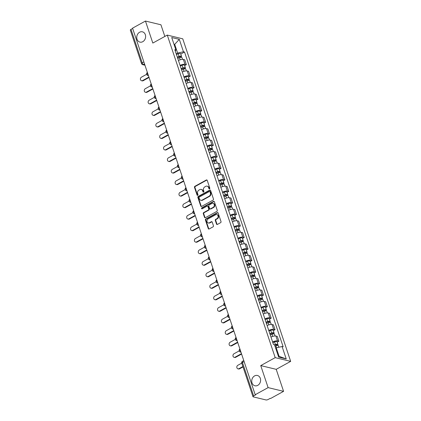 <?xml version="1.0" encoding="UTF-8"?>
<svg xmlns="http://www.w3.org/2000/svg" width="421" height="421" viewBox="0 0 421 421"><rect width="100%" height="100%" fill="white"/><g stroke="black" fill="none" stroke-linecap="round" stroke-linejoin="round"><path stroke-width="0.63" d="M209.526 188.824A0.568 0.468 -76.4 0 0 209.8 188.071L207.221 180.367A0.81 0.674 -76.4 0 0 206.343 179.988L194.886 186.303A0.81 0.674 -76.4 0 0 194.491 187.377L197.07 195.081A0.568 0.468 -76.4 0 0 197.959 194.591L197.628 193.597A2.6 2.152 -76.4 0 1 198.886 190.15L199.843 189.624A2.6 2.152 -76.4 0 1 201.227 189.418A2.6 2.152 -76.4 0 1 202.654 190.824L202.99 191.823A0.568 0.468 -76.4 0 0 203.88 191.329L203.548 190.334A2.6 2.152 -76.4 0 1 204.806 186.892L205.764 186.366A2.6 2.152 -76.4 0 1 207.148 186.156A2.6 2.152 -76.4 0 1 208.574 187.561L208.911 188.561A0.568 0.468 -76.4 0 0 209.526 188.824M254.589 375.9A5.299 4.389 -76.4 0 0 251.732 381.294A5.299 4.389 -76.4 0 0 254.926 385.778A5.299 4.389 -76.4 0 0 257.752 385.357A5.299 4.389 -76.4 0 0 260.604 379.963A5.299 4.389 -76.4 0 0 257.41 375.479A5.299 4.389 -76.4 0 0 254.589 375.9M139.598 32.238A5.299 4.389 -76.4 0 0 136.741 37.632A5.299 4.389 -76.4 0 0 139.94 42.116A5.299 4.389 -76.4 0 0 142.761 41.695A5.299 4.389 -76.4 0 0 145.619 36.301A5.299 4.389 -76.4 0 0 142.424 31.817A5.299 4.389 -76.4 0 0 139.598 32.238M216.526 224.061A0.81 0.674 -76.4 0 0 217.404 224.435L220.62 222.662A0.81 0.674 -76.4 0 0 221.014 221.588L218.152 213.031A0.81 0.674 -76.4 0 0 217.273 212.658L205.816 218.967A0.81 0.674 -76.4 0 0 205.422 220.046L208.284 228.603A0.81 0.674 -76.4 0 0 209.163 228.977L213.047 226.835A0.81 0.674 -76.4 0 0 213.442 225.761L212.216 222.099A0.81 0.674 -76.4 0 0 211.337 221.725L209.411 222.788A2.173 1.8 -76.4 0 1 208.253 222.956A2.173 1.8 -76.4 0 1 206.943 221.12A2.173 1.8 -76.4 0 1 208.111 218.904L215.657 214.752A2.173 1.8 -76.4 0 1 216.815 214.578A2.173 1.8 -76.4 0 1 218.125 216.42A2.173 1.8 -76.4 0 1 216.952 218.631L215.694 219.325A0.81 0.674 -76.4 0 0 215.305 220.399L216.526 224.061L216.978 224.167A0.81 0.674 -76.4 0 0 217.21 224.504M275.202 357.634L260.741 365.602L268.109 387.615L255.2 394.724L132.552 28.16L145.456 21.05L152.823 43.063L167.284 35.096L275.202 357.634L290.674 361.365L182.756 38.827L167.284 35.096M213.073 200.112A0.81 0.674 -76.4 0 0 213.468 199.038L210.605 190.481A0.81 0.674 -76.4 0 0 209.726 190.108L198.27 196.418A0.81 0.674 -76.4 0 0 197.875 197.491L200.738 206.048A0.81 0.674 -76.4 0 0 201.617 206.427L213.073 200.112M214.378 201.754L217.241 210.311A0.81 0.674 -76.4 0 1 216.847 211.389L205.39 217.699A0.81 0.674 -76.4 0 1 204.511 217.325L203.285 213.663A0.81 0.674 -76.4 0 1 203.68 212.589L208.327 210.026A0.81 0.674 -76.4 0 0 208.721 208.953L207.911 206.522A0.81 0.674 -76.4 0 0 207.027 206.148L202.191 208.816A0.568 0.468 -76.4 0 1 201.854 207.8L213.5 201.38A0.81 0.674 -76.4 0 1 214.378 201.754M268.109 387.615L283.58 391.346L270.677 398.455L270.224 398.345L268.214 399.455A1.658 0.558 161.5 0 1 266.014 399.95L253.247 396.871A1.658 0.558 161.5 0 1 252.974 396.682L241.775 363.218A1.658 0.558 -18.5 0 1 242.443 362.476L253.642 395.94A1.658 0.558 161.5 0 0 252.974 396.682M164.832 36.448L160.933 24.781L145.456 21.05M283.58 391.346L276.213 369.333L290.674 361.365M255.2 394.724L255.652 394.83L253.642 395.94M143.85 61.924L142.187 62.84A1.658 0.558 -18.5 0 0 141.519 63.582L130.326 30.117A1.658 0.558 -18.5 0 1 130.989 29.375L142.187 62.84A1.658 0.742 61.2 0 0 143.587 64.534L144.824 64.834M132.652 28.46L130.989 29.375M180.072 65.387A3.81 1.289 -18.5 0 1 184.987 64.324L183.356 59.445A3.81 1.289 161.5 0 0 178.441 60.513M183.356 59.445L184.73 59.777L186.361 64.655L184.635 65.602M184.987 64.324L186.361 64.655M188.492 77.127L190.218 76.18L188.587 71.302L187.213 70.97A3.81 1.289 161.5 0 0 182.298 72.033M183.93 76.911A3.81 1.289 -18.5 0 1 188.845 75.843L190.218 76.18M192.35 88.652L194.076 87.7L192.444 82.826L191.066 82.495A3.81 1.289 161.5 0 0 186.156 83.558M187.787 88.436A3.81 1.289 -18.5 0 1 192.697 87.368L194.076 87.7M196.202 100.177L197.933 99.224L196.302 94.351L194.923 94.02A3.81 1.289 161.5 0 0 190.008 95.083M191.639 99.961A3.81 1.289 -18.5 0 1 196.554 98.893L197.933 99.224M200.059 111.702L201.785 110.749L200.154 105.876L198.78 105.545A3.81 1.289 161.5 0 0 193.865 106.608M195.497 111.486A3.81 1.289 -18.5 0 1 200.412 110.418L201.785 110.749M203.917 123.227L205.643 122.274L204.011 117.401L202.638 117.07A3.81 1.289 161.5 0 0 197.723 118.133M199.354 123.011A3.81 1.289 -18.5 0 1 204.269 121.943L205.643 122.274M207.774 134.752L209.5 133.799L207.869 128.926L206.49 128.594A3.81 1.289 161.5 0 0 201.575 129.657M203.206 134.536A3.81 1.289 -18.5 0 1 208.121 133.468L209.5 133.799M211.626 146.276L213.358 145.324L211.726 140.446L210.347 140.114A3.81 1.289 161.5 0 0 205.432 141.182M207.064 146.055A3.81 1.289 -18.5 0 1 211.979 144.992L213.358 145.324M215.484 157.801L217.21 156.849L215.578 151.97L214.205 151.639A3.81 1.289 161.5 0 0 209.29 152.707M210.921 157.58A3.81 1.289 -18.5 0 1 215.836 156.517L217.21 156.849M219.341 169.326L221.067 168.374L219.436 163.495L218.062 163.164A3.81 1.289 161.5 0 0 213.147 164.232M214.778 169.105A3.81 1.289 -18.5 0 1 219.694 168.042L221.067 168.374M223.198 180.846L224.925 179.899L223.293 175.02L221.914 174.689A3.81 1.289 161.5 0 0 216.999 175.757M218.631 180.63A3.81 1.289 -18.5 0 1 223.546 179.567L224.925 179.899M227.051 192.371L228.777 191.423L227.145 186.545L225.772 186.214A3.81 1.289 161.5 0 0 220.857 187.282M222.488 192.155A3.81 1.289 -18.5 0 1 227.403 191.092L228.777 191.423M230.908 203.896L232.634 202.943L231.003 198.07L229.629 197.738A3.81 1.289 161.5 0 0 224.714 198.801M226.345 203.68A3.81 1.289 -18.5 0 1 231.261 202.612L232.634 202.943M234.765 215.42L236.491 214.468L234.86 209.595L233.481 209.263A3.81 1.289 161.5 0 0 228.571 210.326M230.203 215.205A3.81 1.289 -18.5 0 1 235.113 214.136L236.491 214.468M238.623 226.945L240.349 225.993L238.718 221.12L237.339 220.788A3.81 1.289 161.5 0 0 232.424 221.851M234.055 226.73A3.81 1.289 -18.5 0 1 238.97 225.661L240.349 225.993M242.475 238.47L244.201 237.518L242.57 232.645L241.196 232.313A3.81 1.289 161.5 0 0 236.281 233.376M237.912 238.254A3.81 1.289 -18.5 0 1 242.828 237.186L244.201 237.518M246.332 249.995L248.058 249.043L246.427 244.169L245.054 243.838A3.81 1.289 161.5 0 0 240.138 244.901M241.77 249.779A3.81 1.289 -18.5 0 1 246.685 248.711L248.058 249.043M250.19 261.52L251.916 260.567L250.285 255.694L248.906 255.358A3.81 1.289 161.5 0 0 243.996 256.426M245.627 261.299A3.81 1.289 -18.5 0 1 250.537 260.236L251.916 260.567M254.042 273.045L255.773 272.092L254.142 267.214L252.763 266.882A3.81 1.289 161.5 0 0 247.848 267.951M249.479 272.824A3.81 1.289 -18.5 0 1 254.395 271.761L255.773 272.092M257.899 284.57L259.625 283.617L257.994 278.739L256.621 278.407A3.81 1.289 161.5 0 0 251.705 279.476M253.337 284.349A3.81 1.289 -18.5 0 1 258.252 283.286L259.625 283.617M261.757 296.095L263.483 295.142L261.851 290.264L260.478 289.932A3.81 1.289 161.5 0 0 255.563 291M257.194 295.874A3.81 1.289 -18.5 0 1 262.109 294.811L263.483 295.142M265.614 307.614L267.34 306.667L265.709 301.789L264.33 301.457A3.81 1.289 161.5 0 0 259.415 302.525M261.046 307.398A3.81 1.289 -18.5 0 1 265.961 306.335L267.34 306.667M269.466 319.139L271.198 318.192L269.566 313.313L268.188 312.982A3.81 1.289 161.5 0 0 263.272 314.045M264.904 318.923A3.81 1.289 -18.5 0 1 269.819 317.855L271.198 318.192M273.324 330.664L275.05 329.711L273.418 324.838L272.045 324.507A3.81 1.289 161.5 0 0 267.13 325.57M268.761 330.448A3.81 1.289 -18.5 0 1 273.676 329.38L275.05 329.711M277.181 342.189L278.907 341.236L277.276 336.363L275.902 336.032A3.81 1.289 161.5 0 0 270.987 337.095M272.619 341.973A3.81 1.289 -18.5 0 1 277.534 340.905L278.907 341.236M176.215 53.862L177.63 53.083L174.789 44.589L174.026 44.405M174.194 44.91L179.304 39.353L183.456 51.767L177.63 53.083M175.336 51.225L175.878 49.936L171.726 37.527L179.304 39.353M278.334 356.15L279.097 356.334L276.255 347.841L282.081 346.525L283.144 346.778L184.519 52.02L183.456 51.767M282.081 346.525L286.233 358.934L278.655 357.108L274.503 344.694L273.445 344.441L174.82 49.683L175.878 49.936M260.741 365.602L276.213 369.333M276.255 347.841L275.666 348.167M180.783 54.083L184.519 52.02M279.097 356.334L286.233 358.934M209.463 188.85A0.568 0.468 -76.4 0 1 209.358 188.671L209.026 187.671A2.6 2.152 -76.4 0 0 207.6 186.266L207.148 186.156M201.227 189.418L201.68 189.529A2.6 2.152 -76.4 0 1 203.106 190.934L203.438 191.929A0.568 0.468 -76.4 0 0 203.543 192.113M206.99 180.03A0.81 0.674 -76.4 0 0 206.795 180.099L195.339 186.414A0.81 0.674 -76.4 0 0 194.944 187.487L197.523 195.191A0.568 0.468 -76.4 0 0 197.623 195.37M210.374 190.145A0.81 0.674 -76.4 0 0 210.179 190.213L198.723 196.528A0.81 0.674 -76.4 0 0 198.328 197.602L201.191 206.158A0.81 0.674 -76.4 0 0 201.422 206.495M209.984 191.771A0.568 0.468 -76.4 0 0 209.369 191.508L199.312 197.049A0.568 0.468 -76.4 0 0 199.033 197.802L199.386 198.854A2.6 2.152 -76.4 0 0 200.812 200.259A2.6 2.152 -76.4 0 0 202.201 200.049L209.074 196.265A2.6 2.152 -76.4 0 0 210.337 192.818L209.984 191.771L210.432 191.876A0.568 0.468 -76.4 0 0 210.121 191.571L209.669 191.46M200.812 200.259L201.264 200.364A2.6 2.152 -76.4 0 0 202.648 200.159L202.201 200.049M210.432 191.876L210.784 192.929A2.6 2.152 -76.4 0 1 209.526 196.37L202.648 200.159M207.464 206.085L207.911 206.195A0.81 0.674 -76.4 0 1 208.358 206.632L209.174 209.063A0.81 0.674 -76.4 0 1 208.779 210.137L204.132 212.694A0.81 0.674 -76.4 0 0 203.738 213.773L204.964 217.436A0.81 0.674 -76.4 0 0 205.195 217.773M214.147 201.422A0.81 0.674 -76.4 0 0 213.952 201.491L202.301 207.906A0.568 0.468 -76.4 0 0 202.133 208.842M213.147 207.374A2.173 1.8 -76.4 0 0 214.321 205.159A2.173 1.8 -76.4 0 0 213.01 203.322A2.173 1.8 -76.4 0 0 211.852 203.49L209.195 204.959A0.81 0.674 -76.4 0 0 208.8 206.032L209.611 208.463A0.81 0.674 -76.4 0 0 210.489 208.837L213.147 207.374L213.6 207.479A2.173 1.8 -76.4 0 0 214.773 205.269A2.173 1.8 -76.4 0 0 213.463 203.427L213.01 203.322M210.058 208.9L210.511 209.011A0.81 0.674 -76.4 0 0 210.942 208.942L210.489 208.837M213.6 207.479L210.942 208.942M216.815 214.578L217.268 214.689A2.173 1.8 -76.4 0 1 218.578 216.526A2.173 1.8 -76.4 0 1 217.404 218.741L216.147 219.43A0.81 0.674 -76.4 0 0 215.752 220.509L216.978 224.167M208.253 222.956L208.705 223.067A2.173 1.8 -76.4 0 0 209.863 222.893L209.411 222.788M211.984 221.762A0.81 0.674 -76.4 0 0 211.789 221.835L209.863 222.893M217.92 212.694A0.81 0.674 -76.4 0 0 217.725 212.768L206.269 219.078A0.81 0.674 -76.4 0 0 205.874 220.151L208.737 228.708A0.81 0.674 -76.4 0 0 208.969 229.045M177.736 58.398L179.478 57.709A2.068 0.7 -18.5 0 1 181.961 57.609L182.551 59.372M177.43 57.488L179.325 56.74A0.995 0.337 -18.5 0 1 180.52 56.693A0.995 0.337 -18.5 0 1 180.12 57.14L180.23 57.467M146.65 74.306L141.435 77.18A1.905 1.579 -76.4 0 0 140.409 79.116A1.905 1.579 -76.4 0 0 141.556 80.732A1.905 1.579 -76.4 0 0 142.572 80.579L148.918 77.08M177.315 57.14L179.057 56.451A2.068 0.7 -18.5 0 1 181.54 56.351A2.068 0.7 -18.5 0 1 180.704 57.277L180.735 57.367M176.425 54.483L178.167 53.793A2.068 0.7 -18.5 0 1 180.651 53.693L181.54 56.351M149.05 77.475L143.156 80.721A1.905 1.579 103.6 0 1 142.14 80.869L141.556 80.732M179.93 56.577L180.12 57.14L180.704 57.277M181.588 69.918L183.33 69.233A2.068 0.7 -18.5 0 1 185.814 69.128L186.408 70.896M181.288 69.012L183.182 68.265A0.995 0.337 -18.5 0 1 184.377 68.218A0.995 0.337 -18.5 0 1 183.977 68.66L184.088 68.991M150.502 85.831L145.287 88.705A1.905 1.579 -76.4 0 0 144.261 90.641A1.905 1.579 -76.4 0 0 145.413 92.252A1.905 1.579 -76.4 0 0 146.424 92.104L152.776 88.605M181.167 68.665L182.914 67.976A2.068 0.7 -18.5 0 1 185.398 67.876A2.068 0.7 -18.5 0 1 184.561 68.802L184.593 68.891M180.277 66.002L182.025 65.318A2.068 0.7 -18.5 0 1 184.509 65.213L185.398 67.876M152.907 88.999L147.013 92.246A1.905 1.579 103.6 0 1 145.998 92.394L145.413 92.252M183.788 68.102L183.977 68.66L184.561 68.802M185.445 81.442L187.187 80.758A2.068 0.7 -18.5 0 1 189.671 80.653L190.26 82.421M185.14 80.537L187.04 79.79A0.995 0.337 -18.5 0 1 188.229 79.743A0.995 0.337 -18.5 0 1 187.829 80.185L187.94 80.516M154.36 97.356L149.145 100.23A1.905 1.579 -76.4 0 0 148.118 102.166A1.905 1.579 -76.4 0 0 149.266 103.776A1.905 1.579 -76.4 0 0 150.281 103.629L156.633 100.13M185.024 80.19L186.766 79.501A2.068 0.7 -18.5 0 1 189.25 79.401A2.068 0.7 -18.5 0 1 188.419 80.327L188.445 80.416M184.135 77.527L185.877 76.843A2.068 0.7 -18.5 0 1 188.361 76.738L189.25 79.401M156.765 100.524L150.871 103.766A1.905 1.579 103.6 0 1 149.855 103.919L149.266 103.776M187.645 79.627L187.829 80.185L188.419 80.327M189.303 92.967L191.045 92.283A2.068 0.7 -18.5 0 1 193.528 92.178L194.118 93.946M188.997 92.062L190.897 91.315A0.995 0.337 -18.5 0 1 192.087 91.268A0.995 0.337 -18.5 0 1 191.687 91.71L191.797 92.041M158.217 108.881L153.002 111.754A1.905 1.579 -76.4 0 0 151.976 113.691A1.905 1.579 -76.4 0 0 153.123 115.301A1.905 1.579 -76.4 0 0 154.139 115.149L160.485 111.654M188.882 91.715L190.624 91.025A2.068 0.7 -18.5 0 1 193.107 90.925A2.068 0.7 -18.5 0 1 192.276 91.852L192.302 91.941M187.992 89.052L189.734 88.368A2.068 0.7 -18.5 0 1 192.218 88.263L193.107 90.925M160.617 112.044L154.723 115.291A1.905 1.579 103.6 0 1 153.712 115.443L153.123 115.301M191.497 91.152L191.687 91.71L192.276 91.852M193.155 104.492L194.902 103.808A2.068 0.7 -18.5 0 1 197.386 103.703L197.975 105.471M192.855 103.587L194.749 102.84A0.995 0.337 -18.5 0 1 195.944 102.787A0.995 0.337 -18.5 0 1 195.544 103.234L195.654 103.566M162.069 120.406L156.859 123.279A1.905 1.579 -76.4 0 0 155.833 125.216A1.905 1.579 -76.4 0 0 156.98 126.826A1.905 1.579 -76.4 0 0 157.996 126.674L164.343 123.179M192.739 103.234L194.481 102.55A2.068 0.7 -18.5 0 1 196.965 102.45A2.068 0.7 -18.5 0 1 196.128 103.377L196.16 103.466M191.85 100.577L193.592 99.893A2.068 0.7 -18.5 0 1 196.075 99.788L196.965 102.45M164.474 123.569L158.58 126.816A1.905 1.579 103.6 0 1 157.565 126.968L156.98 126.826M195.355 102.677L195.544 103.234L196.128 103.377M197.012 116.017L198.754 115.328A2.068 0.7 -18.5 0 1 201.238 115.228L201.833 116.996M196.712 115.112L198.607 114.365A0.995 0.337 -18.5 0 1 199.801 114.312A0.995 0.337 -18.5 0 1 199.401 114.759L199.507 115.091M165.927 131.931L160.711 134.804A1.905 1.579 -76.4 0 0 159.685 136.741A1.905 1.579 -76.4 0 0 160.838 138.351A1.905 1.579 -76.4 0 0 161.848 138.199L168.2 134.704M196.591 114.759L198.338 114.075A2.068 0.7 -18.5 0 1 200.822 113.97A2.068 0.7 -18.5 0 1 199.986 114.901L200.017 114.991M195.702 112.102L197.444 111.412A2.068 0.7 -18.5 0 1 199.928 111.312L200.822 113.97M168.332 135.094L162.438 138.341A1.905 1.579 103.6 0 1 161.422 138.493L160.838 138.351M199.212 114.202L199.401 114.759L199.986 114.901M200.87 127.542L202.612 126.853A2.068 0.7 -18.5 0 1 205.095 126.753L205.685 128.516M200.564 126.637L202.464 125.89A0.995 0.337 -18.5 0 1 203.653 125.837A0.995 0.337 -18.5 0 1 203.254 126.284L203.364 126.616M169.784 143.456L164.569 146.324A1.905 1.579 -76.4 0 0 163.543 148.266A1.905 1.579 -76.4 0 0 164.69 149.876A1.905 1.579 -76.4 0 0 165.706 149.723L172.057 146.229M200.449 126.284L202.191 125.6A2.068 0.7 -18.5 0 1 204.674 125.495A2.068 0.7 -18.5 0 1 203.843 126.426L203.869 126.516M199.559 123.627L201.301 122.937A2.068 0.7 -18.5 0 1 203.785 122.837L204.674 125.495M172.189 146.619L166.295 149.865A1.905 1.579 103.6 0 1 165.279 150.018L164.69 149.876M203.069 125.721L203.254 126.284L203.843 126.426M204.727 139.067L206.469 138.377A2.068 0.7 -18.5 0 1 208.953 138.277L209.542 140.04M204.422 138.162L206.322 137.409A0.995 0.337 -18.5 0 1 207.511 137.362A0.995 0.337 -18.5 0 1 207.111 137.809L207.221 138.135M173.641 154.981L168.426 157.849A1.905 1.579 -76.4 0 0 167.4 159.791A1.905 1.579 -76.4 0 0 168.547 161.401A1.905 1.579 -76.4 0 0 169.563 161.248L175.91 157.754M204.306 137.809L206.048 137.125A2.068 0.7 -18.5 0 1 208.532 137.02A2.068 0.7 -18.5 0 1 207.695 137.951L207.727 138.035M203.417 135.152L205.159 134.462A2.068 0.7 -18.5 0 1 207.642 134.362L208.532 137.02M176.041 158.143L170.147 161.39A1.905 1.579 103.6 0 1 169.131 161.543L168.547 161.401M206.921 137.246L207.111 137.809L207.695 137.951M208.579 150.592L210.326 149.902A2.068 0.7 -18.5 0 1 212.81 149.802L213.4 151.565M208.279 149.681L210.174 148.934A0.995 0.337 -18.5 0 1 211.368 148.887A0.995 0.337 -18.5 0 1 210.968 149.334L211.079 149.66M177.494 166.5L172.284 169.374A1.905 1.579 -76.4 0 0 171.258 171.31A1.905 1.579 -76.4 0 0 172.405 172.926A1.905 1.579 -76.4 0 0 173.42 172.773L179.767 169.274M208.163 149.334L209.905 148.65A2.068 0.7 -18.5 0 1 212.389 148.545A2.068 0.7 -18.5 0 1 211.553 149.476L211.584 149.56M207.269 146.676L209.016 145.987A2.068 0.7 -18.5 0 1 211.5 145.887L212.389 148.545M179.899 169.668L174.005 172.915A1.905 1.579 103.6 0 1 172.989 173.068L172.405 172.926M210.779 148.771L210.968 149.334L211.553 149.476M212.437 162.117L214.178 161.427A2.068 0.7 -18.5 0 1 216.662 161.327L217.257 163.09M212.131 161.206L214.031 160.459A0.995 0.337 -18.5 0 1 215.226 160.412A0.995 0.337 -18.5 0 1 214.821 160.859L214.931 161.185M181.351 178.025L176.136 180.898A1.905 1.579 -76.4 0 0 175.11 182.835A1.905 1.579 -76.4 0 0 176.262 184.451A1.905 1.579 -76.4 0 0 177.273 184.298L183.624 180.798M212.016 160.859L213.757 160.169A2.068 0.7 -18.5 0 1 216.241 160.069A2.068 0.7 -18.5 0 1 215.41 161.001L215.436 161.085M211.126 158.201L212.868 157.512A2.068 0.7 -18.5 0 1 215.352 157.412L216.241 160.069M183.756 181.193L177.862 184.44A1.905 1.579 103.6 0 1 176.846 184.593L176.262 184.451M214.636 160.296L214.821 160.859L215.41 161.001M216.294 173.641L218.036 172.952A2.068 0.7 -18.5 0 1 220.52 172.852L221.109 174.615M215.989 172.731L217.889 171.984A0.995 0.337 -18.5 0 1 219.078 171.936A0.995 0.337 -18.5 0 1 218.678 172.384L218.788 172.71M185.208 189.55L179.993 192.423A1.905 1.579 -76.4 0 0 178.967 194.36A1.905 1.579 -76.4 0 0 180.114 195.975A1.905 1.579 -76.4 0 0 181.13 195.823L187.482 192.323M215.873 172.384L217.615 171.694A2.068 0.7 -18.5 0 1 220.099 171.594A2.068 0.7 -18.5 0 1 219.267 172.521L219.294 172.61M214.984 169.726L216.726 169.037A2.068 0.7 -18.5 0 1 219.209 168.937L220.099 171.594M187.608 192.718L181.719 195.965A1.905 1.579 103.6 0 1 180.704 196.118L180.114 195.975M218.494 171.821L218.678 172.384L219.267 172.521M220.151 185.161L221.893 184.477A2.068 0.7 -18.5 0 1 224.377 184.377L224.967 186.14M219.846 184.256L221.741 183.509A0.995 0.337 -18.5 0 1 222.935 183.461A0.995 0.337 -18.5 0 1 222.535 183.903L222.646 184.235M189.066 201.075L183.851 203.948A1.905 1.579 -76.4 0 0 182.825 205.885A1.905 1.579 -76.4 0 0 183.972 207.5A1.905 1.579 -76.4 0 0 184.987 207.348L191.334 203.848M219.73 183.909L221.472 183.219A2.068 0.7 -18.5 0 1 223.956 183.119A2.068 0.7 -18.5 0 1 223.119 184.045L223.151 184.135M218.841 181.246L220.583 180.562A2.068 0.7 -18.5 0 1 223.067 180.462L223.956 183.119M191.466 204.243L185.572 207.49A1.905 1.579 103.6 0 1 184.556 207.637L183.972 207.5M222.346 183.345L222.535 183.903L223.119 184.045M224.004 196.686L225.751 196.002A2.068 0.7 -18.5 0 1 228.235 195.897L228.824 197.665M223.704 195.781L225.598 195.034A0.995 0.337 -18.5 0 1 226.793 194.986A0.995 0.337 -18.5 0 1 226.393 195.428L226.503 195.76M192.918 212.6L187.703 215.473A1.905 1.579 -76.4 0 0 186.677 217.41A1.905 1.579 -76.4 0 0 187.829 219.02A1.905 1.579 -76.4 0 0 188.845 218.873L195.191 215.373M223.583 195.433L225.33 194.744A2.068 0.7 -18.5 0 1 227.814 194.644A2.068 0.7 -18.5 0 1 226.977 195.57L227.008 195.66M222.693 192.771L224.44 192.087A2.068 0.7 -18.5 0 1 226.924 191.981L227.814 194.644M195.323 215.768L189.429 219.009A1.905 1.579 103.6 0 1 188.413 219.162L187.829 219.02M226.203 194.87L226.393 195.428L226.977 195.57M227.861 208.211L229.603 207.527A2.068 0.7 -18.5 0 1 232.087 207.421L232.681 209.19M227.556 207.306L229.456 206.558A0.995 0.337 -18.5 0 1 230.65 206.511A0.995 0.337 -18.5 0 1 230.245 206.953L230.355 207.285M196.775 224.125L191.56 226.998A1.905 1.579 -76.4 0 0 190.534 228.935A1.905 1.579 -76.4 0 0 191.681 230.545A1.905 1.579 -76.4 0 0 192.697 230.398L199.049 226.898M227.44 206.958L229.182 206.269A2.068 0.7 -18.5 0 1 231.666 206.169A2.068 0.7 -18.5 0 1 230.834 207.095L230.861 207.185M226.551 204.296L228.293 203.611A2.068 0.7 -18.5 0 1 230.776 203.506L231.666 206.169M199.18 227.287L193.286 230.534A1.905 1.579 103.6 0 1 192.271 230.687L191.681 230.545M230.061 206.395L230.245 206.953L230.834 207.095M231.718 219.736L233.46 219.052A2.068 0.7 -18.5 0 1 235.944 218.946L236.534 220.715M231.413 218.831L233.313 218.083A0.995 0.337 -18.5 0 1 234.502 218.031A0.995 0.337 -18.5 0 1 234.102 218.478L234.213 218.809M200.633 235.649L195.418 238.523A1.905 1.579 -76.4 0 0 194.391 240.459A1.905 1.579 -76.4 0 0 195.539 242.07A1.905 1.579 -76.4 0 0 196.554 241.917L202.901 238.423M231.297 218.483L233.039 217.794A2.068 0.7 -18.5 0 1 235.523 217.694A2.068 0.7 -18.5 0 1 234.692 218.62L234.718 218.71M230.408 215.82L232.15 215.136A2.068 0.7 -18.5 0 1 234.634 215.031L235.523 217.694M203.033 238.812L197.139 242.059A1.905 1.579 103.6 0 1 196.128 242.212L195.539 242.07M233.913 217.92L234.102 218.478L234.692 218.62M235.576 231.261L237.318 230.576A2.068 0.7 -18.5 0 1 239.802 230.471L240.391 232.239M235.271 230.355L237.165 229.608A0.995 0.337 -18.5 0 1 238.36 229.556A0.995 0.337 -18.5 0 1 237.96 230.003L238.07 230.334M204.485 247.174L199.275 250.048A1.905 1.579 -76.4 0 0 198.249 251.984A1.905 1.579 -76.4 0 0 199.396 253.595A1.905 1.579 -76.4 0 0 200.412 253.442L206.758 249.948M235.155 230.003L236.897 229.319A2.068 0.7 -18.5 0 1 239.381 229.213A2.068 0.7 -18.5 0 1 238.544 230.145L238.575 230.234M234.265 227.345L236.007 226.661A2.068 0.7 -18.5 0 1 238.491 226.556L239.381 229.213M206.89 250.337L200.996 253.584A1.905 1.579 103.6 0 1 199.98 253.737L199.396 253.595M237.77 229.445L237.96 230.003L238.544 230.145M239.428 242.785L241.17 242.096A2.068 0.7 -18.5 0 1 243.654 241.996L244.248 243.764M239.128 241.88L241.023 241.133A0.995 0.337 -18.5 0 1 242.217 241.08A0.995 0.337 -18.5 0 1 241.817 241.528L241.928 241.859M208.342 258.699L203.127 261.567A1.905 1.579 -76.4 0 0 202.101 263.509A1.905 1.579 -76.4 0 0 203.254 265.119A1.905 1.579 -76.4 0 0 204.264 264.967L210.616 261.473M239.007 241.528L240.754 240.844A2.068 0.7 -18.5 0 1 243.238 240.738A2.068 0.7 -18.5 0 1 242.401 241.67L242.433 241.759M238.118 238.87L239.865 238.181A2.068 0.7 -18.5 0 1 242.349 238.081L243.238 240.738M210.747 261.862L204.853 265.109A1.905 1.579 103.6 0 1 203.838 265.262L203.254 265.119M241.628 240.965L241.817 241.528L242.401 241.67M243.285 254.31L245.027 253.621A2.068 0.7 -18.5 0 1 247.511 253.521L248.101 255.284M242.98 253.405L244.88 252.653A0.995 0.337 -18.5 0 1 246.069 252.605A0.995 0.337 -18.5 0 1 245.669 253.053L245.78 253.379M212.2 270.224L206.985 273.092A1.905 1.579 -76.4 0 0 205.958 275.034A1.905 1.579 -76.4 0 0 207.106 276.644A1.905 1.579 -76.4 0 0 208.121 276.492L214.473 272.997M242.864 253.053L244.606 252.368A2.068 0.7 -18.5 0 1 247.09 252.263A2.068 0.7 -18.5 0 1 246.259 253.195L246.285 253.279M241.975 250.395L243.717 249.706A2.068 0.7 -18.5 0 1 246.201 249.606L247.09 252.263M214.605 273.387L208.711 276.634A1.905 1.579 103.6 0 1 207.695 276.786L207.106 276.644M245.485 252.489L245.669 253.053L246.259 253.195M247.143 265.835L248.885 265.146A2.068 0.7 -18.5 0 1 251.369 265.046L251.958 266.809M246.838 264.93L248.737 264.178A0.995 0.337 -18.5 0 1 249.927 264.13A0.995 0.337 -18.5 0 1 249.527 264.577L249.637 264.904M216.057 281.744L210.842 284.617A1.905 1.579 -76.4 0 0 209.816 286.554A1.905 1.579 -76.4 0 0 210.963 288.169A1.905 1.579 -76.4 0 0 211.979 288.017L218.325 284.517M246.722 264.577L248.464 263.893A2.068 0.7 -18.5 0 1 250.948 263.788A2.068 0.7 -18.5 0 1 250.111 264.72L250.142 264.804M245.832 261.92L247.574 261.231A2.068 0.7 -18.5 0 1 250.058 261.131L250.948 263.788M218.457 284.912L212.563 288.159A1.905 1.579 103.6 0 1 211.553 288.311L210.963 288.169M249.337 264.014L249.527 264.577L250.111 264.72M250.995 277.36L252.742 276.671A2.068 0.7 -18.5 0 1 255.226 276.571L255.815 278.334M250.695 276.45L252.589 275.702A0.995 0.337 -18.5 0 1 253.784 275.655A0.995 0.337 -18.5 0 1 253.384 276.102L253.495 276.429M219.909 293.269L214.699 296.142A1.905 1.579 -76.4 0 0 213.673 298.079A1.905 1.579 -76.4 0 0 214.821 299.694A1.905 1.579 -76.4 0 0 215.836 299.542L222.183 296.042M250.579 276.102L252.321 275.413A2.068 0.7 -18.5 0 1 254.805 275.313A2.068 0.7 -18.5 0 1 253.968 276.244L254 276.329M249.685 273.445L251.432 272.755A2.068 0.7 -18.5 0 1 253.916 272.655L254.805 275.313M222.314 296.437L216.42 299.684A1.905 1.579 103.6 0 1 215.405 299.836L214.821 299.694M253.195 275.539L253.384 276.102L253.968 276.244M254.852 288.885L256.594 288.196A2.068 0.7 -18.5 0 1 259.078 288.096L259.673 289.858M254.552 287.975L256.447 287.227A0.995 0.337 -18.5 0 1 257.641 287.18A0.995 0.337 -18.5 0 1 257.242 287.627L257.347 287.953M223.767 304.793L218.552 307.667A1.905 1.579 -76.4 0 0 217.525 309.603A1.905 1.579 -76.4 0 0 218.678 311.219A1.905 1.579 -76.4 0 0 219.688 311.066L226.04 307.567M254.431 287.627L256.178 286.938A2.068 0.7 -18.5 0 1 258.662 286.838A2.068 0.7 -18.5 0 1 257.826 287.764L257.857 287.853M253.542 284.97L255.284 284.28A2.068 0.7 -18.5 0 1 257.768 284.18L258.662 286.838M226.172 307.962L220.278 311.208A1.905 1.579 103.6 0 1 219.262 311.361L218.678 311.219M257.052 287.064L257.242 287.627L257.826 287.764M258.71 300.41L260.452 299.72A2.068 0.7 -18.5 0 1 262.936 299.62L263.525 301.383M258.405 299.499L260.304 298.752A0.995 0.337 -18.5 0 1 261.494 298.705A0.995 0.337 -18.5 0 1 261.094 299.152L261.204 299.478M227.624 316.318L222.409 319.192A1.905 1.579 -76.4 0 0 221.383 321.128A1.905 1.579 -76.4 0 0 222.53 322.744A1.905 1.579 -76.4 0 0 223.546 322.591L229.898 319.092M258.289 299.152L260.031 298.463A2.068 0.7 -18.5 0 1 262.515 298.363A2.068 0.7 -18.5 0 1 261.683 299.289L261.709 299.378M257.399 296.495L259.141 295.805A2.068 0.7 -18.5 0 1 261.625 295.705L262.515 298.363M230.029 319.486L224.135 322.733A1.905 1.579 103.6 0 1 223.119 322.881L222.53 322.744M260.909 298.589L261.094 299.152L261.683 299.289M262.567 311.929L264.309 311.245A2.068 0.7 -18.5 0 1 266.793 311.14L267.382 312.908M262.262 311.024L264.162 310.277A0.995 0.337 -18.5 0 1 265.351 310.23A0.995 0.337 -18.5 0 1 264.951 310.672L265.062 311.003M231.482 327.843L226.266 330.717A1.905 1.579 -76.4 0 0 225.24 332.653A1.905 1.579 -76.4 0 0 226.387 334.263A1.905 1.579 -76.4 0 0 227.403 334.116L233.75 330.617M262.146 310.677L263.888 309.988A2.068 0.7 -18.5 0 1 266.372 309.888A2.068 0.7 -18.5 0 1 265.535 310.814L265.567 310.903M261.257 308.014L262.999 307.33A2.068 0.7 -18.5 0 1 265.483 307.225L266.372 309.888M233.881 331.011L227.987 334.258A1.905 1.579 103.6 0 1 226.972 334.406L226.387 334.263M264.762 310.114L264.951 310.672L265.535 310.814M266.419 323.454L268.166 322.77A2.068 0.7 -18.5 0 1 270.65 322.665L271.24 324.433M266.119 322.549L268.014 321.802A0.995 0.337 -18.5 0 1 269.208 321.755A0.995 0.337 -18.5 0 1 268.808 322.197L268.919 322.528M235.334 339.368L230.124 342.241A1.905 1.579 -76.4 0 0 229.092 344.178A1.905 1.579 -76.4 0 0 230.245 345.788A1.905 1.579 -76.4 0 0 231.261 345.641L237.607 342.141M266.004 322.202L267.745 321.512A2.068 0.7 -18.5 0 1 270.229 321.412A2.068 0.7 -18.5 0 1 269.393 322.339L269.424 322.428M265.109 319.539L266.856 318.855A2.068 0.7 -18.5 0 1 269.34 318.75L270.229 321.412M237.739 342.536L231.845 345.778A1.905 1.579 103.6 0 1 230.829 345.93L230.245 345.788M268.619 321.639L268.808 322.197L269.393 322.339M270.277 334.979L272.019 334.295A2.068 0.7 -18.5 0 1 274.503 334.19L275.097 335.958M269.972 334.074L271.871 333.327A0.995 0.337 -18.5 0 1 273.066 333.279A0.995 0.337 -18.5 0 1 272.661 333.721L272.771 334.053M239.191 350.893L233.976 353.766A1.905 1.579 -76.4 0 0 232.95 355.703A1.905 1.579 -76.4 0 0 234.097 357.313A1.905 1.579 -76.4 0 0 235.113 357.161L241.465 353.666M269.856 333.727L271.598 333.037A2.068 0.7 -18.5 0 1 274.082 332.937A2.068 0.7 -18.5 0 1 273.25 333.864L273.276 333.953M268.966 331.064L270.708 330.38A2.068 0.7 -18.5 0 1 273.192 330.274L274.082 332.937M241.596 354.056L235.702 357.303A1.905 1.579 103.6 0 1 234.686 357.455L234.097 357.313M272.476 333.164L272.661 333.721L273.25 333.864M274.992 346.167L275.876 345.82A2.068 0.7 -18.5 0 1 278.36 345.715L278.876 347.251M274.692 345.257L275.729 344.852A0.995 0.337 -18.5 0 1 276.918 344.799A0.995 0.337 -18.5 0 1 276.518 345.246L276.629 345.578M241.749 363.134L237.833 365.291A1.905 1.579 -76.4 0 0 236.807 367.228A1.905 1.579 -76.4 0 0 237.954 368.838A1.905 1.579 -76.4 0 0 238.97 368.685L242.885 366.533M274.576 344.91L275.455 344.562A2.068 0.7 -18.5 0 1 277.939 344.462A2.068 0.7 -18.5 0 1 277.107 345.388L277.134 345.478M272.824 342.589L274.566 341.905A2.068 0.7 -18.5 0 1 277.05 341.799L277.939 344.462M243.017 366.923L239.56 368.828A1.905 1.579 103.6 0 1 238.544 368.98L237.954 368.838M276.334 344.688L276.518 345.246L277.107 345.388M144.545 64.008L143.587 64.534A1.658 1.374 -76.4 0 1 142.703 64.666L144.945 65.208M273.676 329.38L272.045 324.507M269.819 317.855L268.188 312.982M265.961 306.335L264.33 301.457M262.109 294.811L260.478 289.932M258.252 283.286L256.621 278.407M254.395 271.761L252.763 266.882M250.537 260.236L248.906 255.358M246.685 248.711L245.054 243.838M242.828 237.186L241.196 232.313M238.97 225.661L237.339 220.788M235.113 214.136L233.481 209.263M231.261 202.612L229.629 197.738M227.403 191.092L225.772 186.214M223.546 179.567L221.914 174.689M219.694 168.042L218.062 163.164M215.836 156.517L214.205 151.639M211.979 144.992L210.347 140.114M208.121 133.468L206.49 128.594M204.269 121.943L202.638 117.07M200.412 110.418L198.78 105.545M196.554 98.893L194.923 94.02M192.697 87.368L191.066 82.495M188.845 75.843L187.213 70.97M277.534 340.905L275.902 336.032M148.381 75.48A1.658 1.374 103.6 0 1 147.855 75.475A1.658 1.658 0 0 1 147.371 72.459A1.658 0.742 61.2 0 0 147.339 73.649A1.658 0.742 61.2 0 0 148.245 75.059M151.234 83.995A1.658 0.742 61.2 0 0 151.197 85.174A1.658 0.742 61.2 0 0 152.097 86.584M156.096 98.53A1.658 1.374 103.6 0 1 155.57 98.525A1.658 1.658 0 0 1 155.086 95.509A1.658 0.742 61.2 0 0 155.054 96.698A1.658 0.742 61.2 0 0 155.954 98.109M159.954 110.055A1.658 1.374 103.6 0 1 159.422 110.049A1.658 1.658 0 0 1 158.943 107.034A1.658 0.742 61.2 0 0 158.912 108.223A1.658 0.742 61.2 0 0 159.812 109.634M163.806 121.58A1.658 1.374 103.6 0 1 163.28 121.574A1.658 1.658 0 0 1 162.795 118.559A1.658 0.742 61.2 0 0 162.764 119.748A1.658 0.742 61.2 0 0 163.669 121.153M167.663 133.104A1.658 1.374 103.6 0 1 167.137 133.099A1.658 1.658 0 0 1 166.653 130.084A1.658 0.742 61.2 0 0 166.621 131.273A1.658 0.742 61.2 0 0 167.521 132.678M171.521 144.629A1.658 1.374 103.6 0 1 170.989 144.624A1.658 1.658 0 0 1 170.51 141.609A1.658 0.742 61.2 0 0 170.479 142.798A1.658 0.742 61.2 0 0 171.379 144.203M175.378 156.149A1.658 1.374 103.6 0 1 174.847 156.149A1.658 1.658 0 0 1 174.368 153.128A1.658 0.742 61.2 0 0 174.331 154.323A1.658 0.742 61.2 0 0 175.236 155.728M179.23 167.674A1.658 1.374 103.6 0 1 178.704 167.674A1.658 1.658 0 0 1 178.22 164.653A1.658 0.742 61.2 0 0 178.188 165.848A1.658 0.742 61.2 0 0 179.088 167.253M183.088 179.199A1.658 1.374 103.6 0 1 182.561 179.199A1.658 1.658 0 0 1 182.077 176.178A1.658 0.742 61.2 0 0 182.046 177.367A1.658 0.742 61.2 0 0 182.946 178.778M186.945 190.724A1.658 1.374 103.6 0 1 186.414 190.724A1.658 1.658 0 0 1 185.935 187.703A1.658 0.742 61.2 0 0 185.903 188.892A1.658 0.742 61.2 0 0 186.803 190.303M190.797 202.248A1.658 1.374 103.6 0 1 190.271 202.243A1.658 1.658 0 0 1 189.787 199.228A1.658 0.742 61.2 0 0 189.755 200.417A1.658 0.742 61.2 0 0 190.66 201.827M193.649 210.763A1.658 0.742 61.2 0 0 193.613 211.942A1.658 0.742 61.2 0 0 194.513 213.352M198.512 225.298A1.658 1.374 103.6 0 1 197.986 225.293A1.658 1.658 0 0 1 197.502 222.277A1.658 0.742 61.2 0 0 197.47 223.467A1.658 0.742 61.2 0 0 198.37 224.877M202.369 236.823A1.658 1.374 103.6 0 1 201.838 236.818A1.658 1.658 0 0 1 201.359 233.802A1.658 0.742 61.2 0 0 201.327 234.992A1.658 0.742 61.2 0 0 202.227 236.397M206.222 248.348A1.658 1.374 103.6 0 1 205.695 248.343A1.658 1.658 0 0 1 205.211 245.327A1.658 0.742 61.2 0 0 205.18 246.517A1.658 0.742 61.2 0 0 206.085 247.922M210.079 259.873A1.658 1.374 103.6 0 1 209.553 259.868A1.658 1.658 0 0 1 209.069 256.852A1.658 0.742 61.2 0 0 209.037 258.041A1.658 0.742 61.2 0 0 209.937 259.447M212.926 268.382A1.658 0.742 61.2 0 0 212.894 269.566A1.658 0.742 61.2 0 0 213.794 270.971M216.783 279.907A1.658 0.742 61.2 0 0 216.752 281.091A1.658 0.742 61.2 0 0 217.652 282.496M220.641 291.432A1.658 0.742 61.2 0 0 220.604 292.616A1.658 0.742 61.2 0 0 221.509 294.021M224.498 302.957A1.658 0.742 61.2 0 0 224.461 304.136A1.658 0.742 61.2 0 0 225.361 305.546M228.35 314.482A1.658 0.742 61.2 0 0 228.319 315.661A1.658 0.742 61.2 0 0 229.219 317.071M232.208 326.007A1.658 0.742 61.2 0 0 232.171 327.185A1.658 0.742 61.2 0 0 233.076 328.596M236.065 337.531A1.658 0.742 61.2 0 0 236.028 338.71A1.658 0.742 61.2 0 0 236.928 340.121M239.917 349.051A1.658 0.742 61.2 0 0 239.886 350.235A1.658 0.742 61.2 0 0 240.786 351.646M152.239 87.005A1.658 1.374 103.6 0 1 151.713 87L152.286 87.142M194.655 213.773A1.658 1.374 103.6 0 1 194.128 213.768L194.702 213.91M213.936 271.392A1.658 1.374 103.6 0 1 213.41 271.392L213.979 271.529M217.794 282.917A1.658 1.374 103.6 0 1 217.262 282.917L217.836 283.054M221.646 294.442A1.658 1.374 103.6 0 1 221.12 294.442L221.693 294.579M225.503 305.967A1.658 1.374 103.6 0 1 224.977 305.967L225.551 306.104M229.361 317.492A1.658 1.374 103.6 0 1 228.829 317.487L229.403 317.629M233.218 329.017A1.658 1.374 103.6 0 1 232.687 329.012L233.26 329.154M237.07 340.542A1.658 1.374 103.6 0 1 236.544 340.536L237.118 340.678M240.928 352.067A1.658 1.374 103.6 0 1 240.402 352.061L240.975 352.198M244.106 361.56L242.443 362.476A1.658 0.742 61.2 0 1 242.549 361.244A1.658 1.658 0 0 0 241.775 363.218M209.026 187.671L208.574 187.561M203.438 191.929L202.99 191.823M203.106 190.934L202.654 190.824M197.523 195.191L197.07 195.081M194.944 187.487L194.491 187.377M195.339 186.414L194.886 186.303M206.795 180.099L206.343 179.988M209.358 188.671L208.911 188.561M201.191 206.158L200.738 206.048M198.328 197.602L197.875 197.491M198.723 196.528L198.27 196.418M210.179 190.213L209.726 190.108M209.526 196.37L209.074 196.265M210.784 192.929L210.337 192.818M204.964 217.436L204.511 217.325M203.738 213.773L203.285 213.663M204.132 212.694L203.68 212.589M208.779 210.137L208.327 210.026M209.174 209.063L208.721 208.953M208.358 206.632L207.911 206.522M202.301 207.906L201.854 207.8M213.952 201.491L213.5 201.38M215.752 220.509L215.305 220.399M216.147 219.43L215.694 219.325M217.404 218.741L216.952 218.631M211.789 221.835L211.337 221.725M208.737 228.708L208.284 228.603M205.874 220.151L205.422 220.046M206.269 219.078L205.816 218.967M217.725 212.768L217.273 212.658M179.478 57.709L180.177 59.798M178.167 53.793L179.057 56.451M143.156 80.721L142.572 80.579M183.33 69.233L184.03 71.323M182.025 65.318L182.914 67.976M147.013 92.246L146.424 92.104M187.187 80.758L187.887 82.848M185.877 76.843L186.766 79.501M150.871 103.766L150.281 103.629M191.045 92.283L191.744 94.372M189.734 88.368L190.624 91.025M154.723 115.291L154.139 115.149M194.902 103.808L195.602 105.897M193.592 99.893L194.481 102.55M158.58 126.816L157.996 126.674M198.754 115.328L199.454 117.422M197.444 111.412L198.338 114.075M162.438 138.341L161.848 138.199M202.612 126.853L203.311 128.947M201.301 122.937L202.191 125.6M166.295 149.865L165.706 149.723M206.469 138.377L207.169 140.472M205.159 134.462L206.048 137.125M170.147 161.39L169.563 161.248M210.326 149.902L211.026 151.997M209.016 145.987L209.905 148.65M174.005 172.915L173.42 172.773M214.178 161.427L214.878 163.516M212.868 157.512L213.757 160.169M177.862 184.44L177.273 184.298M218.036 172.952L218.736 175.041M216.726 169.037L217.615 171.694M181.719 195.965L181.13 195.823M221.893 184.477L222.593 186.566M220.583 180.562L221.472 183.219M185.572 207.49L184.987 207.348M225.751 196.002L226.445 198.091M224.44 192.087L225.33 194.744M189.429 219.009L188.845 218.873M229.603 207.527L230.303 209.616M228.293 203.611L229.182 206.269M193.286 230.534L192.697 230.398M233.46 219.052L234.16 221.141M232.15 215.136L233.039 217.794M197.139 242.059L196.554 241.917M237.318 230.576L238.018 232.666M236.007 226.661L236.897 229.319M200.996 253.584L200.412 253.442M241.17 242.096L241.87 244.191M239.865 238.181L240.754 240.844M204.853 265.109L204.264 264.967M245.027 253.621L245.727 255.715M243.717 249.706L244.606 252.368M208.711 276.634L208.121 276.492M248.885 265.146L249.585 267.24M247.574 261.231L248.464 263.893M212.563 288.159L211.979 288.017M252.742 276.671L253.442 278.76M251.432 272.755L252.321 275.413M216.42 299.684L215.836 299.542M256.594 288.196L257.294 290.285M255.284 284.28L256.178 286.938M220.278 311.208L219.688 311.066M260.452 299.72L261.152 301.81M259.141 295.805L260.031 298.463M224.135 322.733L223.546 322.591M264.309 311.245L265.009 313.335M262.999 307.33L263.888 309.988M227.987 334.258L227.403 334.116M268.166 322.77L268.866 324.859M266.856 318.855L267.745 321.512M231.845 345.778L231.261 345.641M272.019 334.295L272.719 336.384M270.708 330.38L271.598 333.037M235.702 357.303L235.113 357.161M275.876 345.82L276.534 347.778M274.566 341.905L275.455 344.562M239.56 368.828L238.97 368.685M147.855 75.475L148.429 75.617M151.228 83.984A1.658 1.658 0 0 0 151.713 87M155.57 98.525L156.144 98.667M159.422 110.049L159.996 110.186M163.28 121.574L163.853 121.711M167.137 133.099L167.711 133.236M170.989 144.624L171.563 144.761M174.847 156.149L175.42 156.286M178.704 167.674L179.278 167.811M182.561 179.199L183.135 179.335M186.414 190.724L186.987 190.86M190.271 202.243L190.845 202.385M193.644 210.753A1.658 1.658 0 0 0 194.128 213.768M197.986 225.293L198.559 225.435M201.838 236.818L202.412 236.955M205.695 248.343L206.269 248.479M209.553 259.868L210.126 260.004M212.926 268.372A1.658 1.658 0 0 0 213.41 271.392M216.783 279.897A1.658 1.658 0 0 0 217.262 282.917M220.636 291.421A1.658 1.658 0 0 0 221.12 294.442M224.493 302.946A1.658 1.658 0 0 0 224.977 305.967M228.35 314.471A1.658 1.658 0 0 0 228.829 317.487M232.203 325.996A1.658 1.658 0 0 0 232.687 329.012M236.06 337.521A1.658 1.658 0 0 0 236.544 340.536M239.917 349.046A1.658 1.658 0 0 0 240.402 352.061M243.775 360.565L242.549 361.244M141.519 63.582A1.658 1.658 0 0 0 142.703 64.666"/></g></svg>
